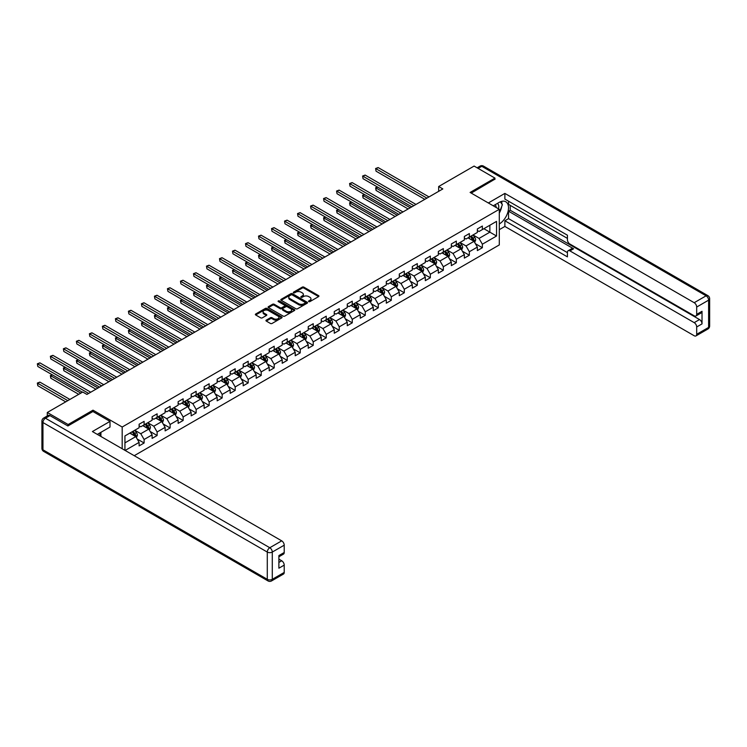 <?xml version="1.0" encoding="UTF-8"?>
<svg xmlns="http://www.w3.org/2000/svg" width="747" height="747" viewBox="0 0 747 747"><rect width="100%" height="100%" fill="white"/><g stroke="black" fill="none" stroke-linecap="round" stroke-linejoin="round"><path stroke-width="1.12" d="M308.754 301.611A0.812 0.467 0 0 0 309.902 301.611L318.605 296.596A1.158 0.672 0 0 0 318.941 296.12A1.158 0.672 0 0 0 318.605 295.644L303.87 287.137A1.158 0.672 0 0 0 302.227 287.137L293.534 292.161A0.812 0.467 0 0 0 294.682 292.824L295.803 292.17A3.707 2.138 0 0 1 301.041 292.17L302.274 292.88A3.707 2.138 0 0 1 303.357 294.393A3.707 2.138 0 0 1 302.274 295.905L301.144 296.559A0.812 0.467 0 0 0 302.292 297.222L303.413 296.568A3.707 2.138 0 0 1 308.651 296.568L309.884 297.278A3.707 2.138 0 0 1 310.967 298.791A3.707 2.138 0 0 1 309.884 300.303L308.754 300.948A0.812 0.467 0 0 0 308.754 301.611L308.754 300.948M266.296 320.127A1.158 0.672 0 0 0 265.951 320.603A1.158 0.672 0 0 0 266.296 321.07L270.423 323.46A1.158 0.672 0 0 0 272.067 323.46L281.722 317.886A1.158 0.672 0 0 0 282.067 317.41A1.158 0.672 0 0 0 281.722 316.933L266.987 308.427A1.158 0.672 0 0 0 265.353 308.427L255.689 314.011A1.158 0.672 0 0 0 255.353 314.478A1.158 0.672 0 0 0 255.689 314.954L260.684 317.839A1.158 0.672 0 0 0 262.328 317.839L266.455 315.449A1.158 0.672 0 0 0 266.8 314.973A1.158 0.672 0 0 0 266.455 314.506L263.98 313.077A3.1 1.783 0 0 1 263.075 311.807A3.1 1.783 0 0 1 264.989 310.154A3.1 1.783 0 0 1 268.36 310.547L278.061 316.149A3.1 1.783 0 0 1 278.967 317.41A3.1 1.783 0 0 1 277.053 319.062A3.1 1.783 0 0 1 273.682 318.67L272.067 317.746A1.158 0.672 0 0 0 270.423 317.746L266.296 320.127L266.296 321.07L270.423 318.708L270.423 317.746M92.992 411.569L92.992 410.168L68.136 424.52L47.294 412.484L47.294 415.958M92.992 410.168L122.181 427.023L499.295 209.3L499.295 244.932L134.227 455.698M494.953 179.401L494.953 178.103L470.106 192.446L499.295 209.3M494.953 178.103L474.102 166.067L438.666 186.526L438.666 191.344M47.294 412.484L82.73 392.026L86.904 394.425L442.831 188.935L438.666 186.526M295.887 308.763A1.158 0.672 0 0 0 297.521 308.763L307.185 303.189A1.158 0.672 0 0 0 307.521 302.712A1.158 0.672 0 0 0 307.185 302.236L292.45 293.73A1.158 0.672 0 0 0 290.807 293.73L281.152 299.314A1.158 0.672 0 0 0 280.816 299.78A1.158 0.672 0 0 0 281.152 300.257L295.887 308.763M278.65 301.788A0.812 0.467 0 0 1 279.471 301.9L279.471 300.938L294.449 309.585A1.158 0.672 0 0 1 294.794 310.061A1.158 0.672 0 0 1 294.449 310.537L284.794 316.112A1.158 0.672 0 0 1 283.16 316.112L268.425 307.605L268.425 306.662A1.158 0.672 0 0 0 268.08 307.129A1.158 0.672 0 0 0 268.425 307.605M268.425 306.662L272.552 304.272A1.158 0.672 0 0 1 274.196 304.272L280.172 307.727A1.158 0.672 0 0 0 281.806 307.727L284.551 306.139A1.158 0.672 0 0 0 284.887 305.663A1.158 0.672 0 0 0 284.551 305.196L278.323 301.601A0.812 0.467 0 0 1 279.471 300.938M122.181 448.742L122.181 427.023M137.149 438.993L144.115 443.008L144.115 439.497L152.117 434.875L152.117 438.386L157.122 435.501L157.122 431.981L165.124 427.359L165.124 430.879L170.129 427.984L170.129 424.473L178.141 419.851L178.141 423.362L183.146 420.477L183.146 416.966L191.148 412.344L191.148 415.855L196.153 412.97L196.153 409.449L204.155 404.827L204.155 408.348L209.16 405.453L209.16 401.942L217.162 397.32L217.162 400.831L222.167 397.946L222.167 394.425L230.179 389.803L230.179 393.324L235.184 390.429L235.184 386.918L243.186 382.296L243.186 385.807L248.191 382.922L248.191 379.411L256.193 374.789L256.193 378.299L261.198 375.414L261.198 371.894L269.209 367.272L269.209 370.792L274.205 367.897L274.205 364.387L282.217 359.765L282.217 363.275L287.221 360.39L287.221 356.87L295.224 352.248L295.224 355.768L300.229 352.873L300.229 349.363L308.231 344.74L308.231 348.251L313.236 345.366L313.236 341.855L321.247 337.233L321.247 340.744L326.243 337.859L326.243 334.339L334.254 329.716L334.254 333.237L339.259 330.342L339.259 326.831L347.262 322.209L347.262 325.72L352.267 322.835L352.267 319.314L360.269 314.692L360.269 318.213L365.274 315.318L365.274 311.807L373.285 307.185L373.285 310.696L378.29 307.811L378.29 304.3L386.292 299.678L386.292 303.189L391.297 300.303L391.297 296.783L399.3 292.161L399.3 295.681L404.304 292.787L404.304 289.276L412.307 284.654L412.307 288.165L417.312 285.279L417.312 281.759L425.323 277.137L425.323 280.657L430.328 277.763L430.328 274.252L438.33 269.63L438.33 273.141L443.335 270.255L443.335 266.744L451.337 262.122L451.337 265.633L456.342 262.748L456.342 259.228L464.354 254.606L464.354 258.126L469.349 255.231L469.349 251.72L477.361 247.098L477.361 250.609L482.366 247.724L482.366 244.204L496.54 236.024L496.54 221.383L489.864 225.239L489.864 232.168L496.54 236.024M144.115 443.008L139.11 445.903L139.11 442.383L125.141 450.45M124.936 450.329L124.936 435.931L139.11 427.751L139.11 424.231L144.115 421.345L144.115 424.856L152.117 420.234L152.117 416.723L157.122 413.829L157.122 417.349L165.124 412.727L165.124 409.207L170.129 406.321L170.129 409.832L178.141 405.21L178.141 401.699L183.146 398.814L183.146 402.325L191.148 397.703L191.148 394.192L196.153 391.297L196.153 394.818L204.155 390.195L204.155 386.675L209.16 383.79L209.16 387.301L217.162 382.679L217.162 379.168L222.167 376.273L222.167 379.793L230.179 375.171L230.179 371.651L235.184 368.766L235.184 372.277L243.186 367.655L243.186 364.144L248.191 361.259L248.191 364.769L256.193 360.147L256.193 356.636L261.198 353.742L261.198 357.262L269.209 352.64L269.209 349.12L274.205 346.235L274.205 349.745L282.217 345.123L282.217 341.612L287.221 338.718L287.221 342.238L295.224 337.616L295.224 334.096L300.229 331.21L300.229 334.721L308.231 330.099L308.231 326.588L313.236 323.703L313.236 327.214L321.247 322.592L321.247 319.081L326.243 316.186L326.243 319.707L334.254 315.085L334.254 311.564L339.259 308.679L339.259 312.19L347.262 307.568L347.262 304.057L352.267 301.162L352.267 304.683L360.269 300.061L360.269 296.54L365.274 293.655L365.274 297.166L373.285 292.544L373.285 289.033L378.29 286.148L378.29 289.659L386.292 285.037L386.292 281.526L391.297 278.631L391.297 282.151L399.3 277.529L399.3 274.009L404.304 271.124L404.304 274.635L412.307 270.012L412.307 266.502L417.312 263.607L417.312 267.127L425.323 262.505L425.323 258.985L430.328 256.1L430.328 259.611L438.33 254.988L438.33 251.478L443.335 248.592L443.335 252.103L451.337 247.481L451.337 243.97L456.342 241.076L456.342 244.596L464.354 239.974L464.354 236.454L469.349 233.568L469.349 237.079L477.361 232.457L477.361 228.946L482.366 226.052L482.366 229.572L496.54 221.383M142.78 425.631L148.784 429.095L140.772 433.718L134.768 430.253M139.11 425.818L140.772 426.78L144.115 424.856M140.772 433.718L144.115 439.497M148.784 429.095L152.117 434.875M155.787 418.115L161.791 421.588L153.789 426.21L147.785 422.737M152.117 418.311L153.789 419.272L157.122 417.349M153.789 426.21L157.122 431.981M161.791 421.588L165.124 427.359M168.794 410.607L174.798 414.071L166.796 418.693L160.792 415.229M165.124 410.803L166.796 411.765L170.129 409.832M166.796 418.693L170.129 424.473M174.798 414.071L178.141 419.851M181.81 403.1L187.814 406.564L179.803 411.186L173.799 407.722M178.141 403.287L179.803 404.248L183.146 402.325M179.803 411.186L183.146 416.966M187.814 406.564L191.148 412.344M194.818 395.583L200.822 399.047L192.819 403.669L186.806 400.205M191.148 395.779L192.819 396.741L196.153 394.818M192.819 403.669L196.153 409.449M200.822 399.047L204.155 404.827M207.825 388.076L213.829 391.54L205.827 396.162L199.822 392.698M204.155 388.263L205.827 389.224L209.16 387.301M205.827 396.162L209.16 401.942M213.829 391.54L217.162 397.32M220.832 380.559L226.836 384.033L218.834 388.655L212.83 385.181M217.162 380.755L218.834 381.717L222.167 379.793M218.834 388.655L222.167 394.425M226.836 384.033L230.179 389.803M233.848 373.052L239.852 376.516L231.841 381.138L225.837 377.674M230.179 373.248L231.841 374.21L235.184 372.277M231.841 381.138L235.184 386.918M239.852 376.516L243.186 382.296M246.855 365.544L252.859 369.009L244.857 373.631L238.853 370.167M243.186 365.731L244.857 366.693L248.191 364.769M244.857 373.631L248.191 379.411M252.859 369.009L256.193 374.789M259.863 358.028L265.867 361.492L257.864 366.114L251.86 362.65M256.193 358.224L257.864 359.186L261.198 357.262M257.864 366.114L261.198 371.894M265.867 361.492L269.209 367.272M272.87 350.52L278.883 353.985L270.872 358.607L264.868 355.142M269.209 350.707L270.872 351.678L274.205 349.745M270.872 358.607L274.205 364.387M278.883 353.985L282.217 359.765M285.886 343.004L291.89 346.477L283.879 351.099L277.875 347.626M282.217 343.2L283.879 344.162L287.221 342.238M283.879 351.099L287.221 356.87M291.89 346.477L295.224 352.248M298.893 335.496L304.897 338.961L296.895 343.583L290.891 340.118M295.224 335.692L296.895 336.654L300.229 334.721M296.895 343.583L300.229 349.363M304.897 338.961L308.231 344.74M311.901 327.989L317.905 331.453L309.902 336.075L303.898 332.611M308.231 328.176L309.902 329.138L313.236 327.214M309.902 336.075L313.236 341.855M317.905 331.453L321.247 337.233M324.917 320.472L330.921 323.937L322.909 328.559L316.905 325.094M321.247 320.668L322.909 321.63L326.243 319.707M322.909 328.559L326.243 334.339M330.921 323.937L334.254 329.716M337.924 312.965L343.928 316.429L335.917 321.051L329.913 317.587M334.254 313.152L335.917 314.123L339.259 312.19M335.917 321.051L339.259 326.831M343.928 316.429L347.262 322.209M350.931 305.448L356.935 308.922L348.933 313.544L342.929 310.07M347.262 305.644L348.933 306.606L352.267 304.683M348.933 313.544L352.267 319.314M356.935 308.922L360.269 314.692M363.938 297.941L369.942 301.405L361.94 306.027L355.936 302.563M360.269 298.137L361.94 299.099L365.274 297.166M361.94 306.027L365.274 311.807M369.942 301.405L373.285 307.185M376.955 290.434L382.959 293.898L374.947 298.52L368.943 295.056M373.285 290.62L374.947 291.582L378.29 289.659M374.947 298.52L378.29 304.3M382.959 293.898L386.292 299.678M389.962 282.917L395.966 286.381L387.964 291.003L381.95 287.539M386.292 283.113L387.964 284.075L391.297 282.151M387.964 291.003L391.297 296.783M395.966 286.381L399.3 292.161M402.969 275.41L408.973 278.874L400.971 283.496L394.967 280.032M399.3 275.596L400.971 276.567L404.304 274.635M400.971 283.496L404.304 289.276M408.973 278.874L412.307 284.654M415.976 267.893L421.98 271.366L413.978 275.988L407.974 272.515M412.307 268.089L413.978 269.051L417.312 267.127M413.978 275.988L417.312 281.759M421.98 271.366L425.323 277.137M428.993 260.386L434.997 263.85L426.985 268.472L420.981 265.008M425.323 260.582L426.985 261.543L430.328 259.611M426.985 268.472L430.328 274.252M434.997 263.85L438.33 269.63M442 252.878L448.004 256.342L440.002 260.964L433.998 257.5M438.33 253.065L440.002 254.027L443.335 252.103M440.002 260.964L443.335 266.744M448.004 256.342L451.337 262.122M455.007 245.361L461.011 248.826L453.009 253.448L447.005 249.984M451.337 245.558L453.009 246.519L456.342 244.596M453.009 253.448L456.342 259.228M461.011 248.826L464.354 254.606M468.014 237.854L474.028 241.318L466.016 245.94L460.012 242.476M464.354 238.041L466.016 239.012L469.349 237.079M466.016 245.94L469.349 251.72M474.028 241.318L477.361 247.098M483.86 228.703L489.864 232.168L479.023 238.433L473.019 234.96M477.361 230.534L479.023 231.495L482.366 229.572M479.023 238.433L482.366 244.204M68.136 424.52L68.136 425.818M124.936 442.868L135.777 436.603L129.773 433.139M135.777 436.603L139.11 442.383M475.4 243.699L482.366 247.724M462.393 251.216L469.349 255.231M449.377 258.723L456.342 262.748M436.369 266.24L443.335 270.255M423.362 273.747L430.328 277.763M410.355 281.255L417.312 285.279M397.339 288.772L404.304 292.787M384.332 296.279L391.297 300.303M371.324 303.796L378.29 307.811M358.317 311.303L365.274 315.318M345.301 318.81L352.267 322.835M332.294 326.327L339.259 330.342M319.286 333.834L326.243 337.859M306.27 341.342L313.236 345.366M293.263 348.858L300.229 352.873M280.256 356.366L287.221 360.39M267.249 363.882L274.205 367.897M254.232 371.39L261.198 375.414M241.225 378.897L248.191 382.922M228.218 386.414L235.184 390.429M215.211 393.921L222.167 397.946M202.194 401.438L209.16 405.453M189.187 408.945L196.153 412.97M176.18 416.452L183.146 420.477M163.173 423.969L170.129 427.984M150.156 431.477L157.122 435.501M309.081 301.732L309.884 301.265A3.707 2.138 0 0 0 310.967 299.752L310.967 298.791M303.357 294.393L303.357 295.354A3.707 2.138 0 0 1 302.274 296.867L301.471 297.334M318.605 295.644L318.605 296.596L303.87 288.099A1.158 0.672 0 0 0 302.227 288.099L293.86 292.936M307.166 303.198L292.45 294.692A1.158 0.672 0 0 0 290.807 294.692L281.171 300.266L281.152 299.314M305.14 303.039A0.812 0.467 0 0 0 305.14 302.386L292.198 294.916A0.812 0.467 0 0 0 291.059 294.916L289.873 295.597A3.707 2.138 0 0 0 288.781 297.11A3.707 2.138 0 0 0 289.873 298.623L298.707 303.73A3.707 2.138 0 0 0 303.945 303.73L305.14 303.039L305.14 304.01A0.812 0.467 0 0 0 305.374 303.674L305.374 302.712M288.781 297.11L288.781 298.072A3.707 2.138 0 0 0 289.873 299.584L289.873 298.623M305.14 304.01L303.945 304.692A3.707 2.138 0 0 1 298.707 304.692L289.873 299.584M268.434 307.615L272.552 305.234L272.552 304.272M284.887 305.663L284.887 306.625A1.158 0.672 0 0 1 284.551 307.101L281.806 308.688A1.158 0.672 0 0 1 280.172 308.688L274.196 305.234A1.158 0.672 0 0 0 272.552 305.234M279.471 301.9L294.439 310.547M286.372 311.303A3.1 1.783 0 0 0 289.743 311.686A3.1 1.783 0 0 0 291.657 310.042A3.1 1.783 0 0 0 290.751 308.772L287.334 306.802A1.158 0.672 0 0 0 285.69 306.802L282.954 308.38A1.158 0.672 0 0 0 282.609 308.856A1.158 0.672 0 0 0 282.954 309.333L286.372 311.303L286.372 312.265A3.1 1.783 0 0 0 289.743 312.657A3.1 1.783 0 0 0 291.657 311.004L291.657 310.042M282.609 308.856L282.609 309.818A1.158 0.672 0 0 0 282.954 310.294L282.954 309.333M286.372 312.265L282.954 310.294M278.967 317.41L278.967 318.371A3.1 1.783 0 0 1 277.053 320.024A3.1 1.783 0 0 1 273.682 319.641L272.067 318.708A1.158 0.672 0 0 0 270.423 318.708M263.075 311.807L263.075 312.769A3.1 1.783 0 0 0 263.98 314.039L263.98 313.077M266.455 314.506L266.455 315.449L263.98 314.039M281.722 316.933L281.722 317.886L266.987 309.398A1.158 0.672 0 0 0 265.353 309.398L255.707 314.963L255.689 314.011M474.681 242.458L475.671 239.964A3.128 1.802 -120 0 0 474.681 237.303L472.954 235.006M469.956 238.975L468.789 237.406M377.646 187.124L376.058 188.039L376.058 190.438L408.142 208.964M470.367 236.491L472.095 238.788A3.128 1.802 60 0 1 472.982 240.674L473.99 240.095A3.128 1.802 -120 0 0 473.094 238.218L471.376 235.921M470.591 236.369L472.496 238.919A1.597 0.915 60 0 1 472.786 239.404L473.99 240.095M376.058 190.438L375.601 187.768L410.224 207.759M375.601 187.768L377.459 187.011M426.901 198.132L376.058 168.775L378.141 167.571L428.993 196.928M424.819 199.337L376.058 171.184L375.601 168.514L378.141 167.571M376.058 171.184L375.601 168.514M498.529 208.861A7.666 4.426 120 0 0 497.399 203.408M496.092 207.451A5.248 3.035 120 0 0 495.009 204.809A5.248 3.035 120 0 0 494.99 204.799M500.322 201.811L502.376 204.725L499.295 212.671M99.314 433.241L101.247 436.65M493.244 205.808L499.127 202.418A13.269 7.657 120 0 1 505.756 201.755A13.269 7.657 120 0 1 507.829 212.279A13.269 7.657 120 0 1 499.295 223.988M499.295 229.665L504.879 226.444L504.879 220.757L567.421 256.875L567.421 252.346A3.539 2.045 -120 0 1 568.159 250.721A3.539 2.045 -120 0 1 569.924 250.899L694.187 322.639L699.528 319.557A3.539 2.045 60 0 1 702.021 323.89L702.021 311.275A3.539 2.045 60 0 1 701.293 312.9L695.952 315.981A3.539 2.045 -120 0 0 696.69 314.356L696.69 307.045A3.539 2.045 -120 0 0 694.187 302.703L706.111 295.821L481.778 166.301L478.155 168.402M510.22 205.35L510.22 210.262L508.548 211.224L508.548 218.638L504.879 220.757M508.548 201.214L508.548 204.389L567.421 238.386M695.952 315.981A3.539 2.045 -120 0 1 694.187 315.804L569.924 244.064A3.539 2.045 -120 0 1 567.421 239.731L567.421 235.202L504.879 199.094L504.879 193.408L694.187 302.703M488.323 202.969L504.879 193.408M504.879 226.444L694.187 335.739A3.539 2.045 -120 0 0 695.952 335.917A3.539 2.045 -120 0 0 696.69 334.292L696.69 326.971A3.539 2.045 -120 0 0 694.187 322.639M494.953 179.112L471.226 193.1M508.548 211.224L573.593 248.779L569.924 250.899M510.22 210.262L699.528 319.557M508.548 218.638L567.421 252.635M568.159 250.721L571.828 248.611A3.539 2.045 60 0 1 573.593 248.779M499.295 213.063A13.269 7.657 120 0 0 501.704 206.452M501.919 204.08A13.269 7.657 120 0 0 501.592 201.373M49.956 415.612L45.455 418.217A3.539 2.045 -120 0 0 43.69 418.04L48.191 415.435A3.539 2.045 60 0 1 49.956 415.612L67.893 425.967L92.908 411.522L110.005 421.392L110.005 427.069L98.165 433.914A13.269 7.657 120 0 0 97.362 434.409M110.005 421.392L92.404 431.551L281.712 540.847A3.539 2.045 60 0 1 284.215 545.179L284.215 552.5A3.539 2.045 60 0 1 283.487 554.115L278.883 556.776M100.91 435.52L100.91 432.317M278.883 562.416L281.712 560.782A3.539 2.045 60 0 1 284.215 565.115L284.215 572.435A3.539 2.045 60 0 1 283.487 574.051L271.553 580.933A3.539 2.045 -120 0 0 272.291 579.317L284.215 572.435M284.215 552.5L278.883 555.581L278.883 568.196L284.215 565.115M281.712 560.782L278.883 559.139M461.674 249.974L462.664 247.472A3.128 1.802 -120 0 0 461.665 244.811L459.947 242.514M456.949 246.482L455.773 244.923M364.639 194.631L363.051 195.546L363.051 197.955L395.135 216.471M457.36 244.008L459.078 246.305A3.128 1.802 60 0 1 459.975 248.181L460.974 247.602A3.128 1.802 -120 0 0 460.087 245.726L458.359 243.429M457.575 243.877L459.489 246.426A1.597 0.915 60 0 1 459.778 246.912L460.974 247.602M363.051 197.955L362.594 195.284L397.217 215.267M362.594 195.284L364.452 194.528M448.667 257.482L449.657 254.979A3.128 1.802 -120 0 0 448.658 252.318L446.939 250.021M443.933 253.989L442.766 252.43M351.622 202.138L350.044 203.053L350.044 205.462L382.119 223.988M444.353 251.515L446.071 253.812A3.128 1.802 60 0 1 446.967 255.698L447.967 255.119A3.128 1.802 -120 0 0 447.07 253.233L445.352 250.936M444.568 251.394L446.482 253.943A1.597 0.915 60 0 1 446.771 254.428L447.967 255.119M350.044 205.462L349.577 202.792L384.21 222.783M349.577 202.792L351.445 202.035M413.894 205.64L363.051 176.283L365.134 175.078L415.976 204.435M411.812 206.844L363.051 178.692L362.594 176.021L365.134 175.078M363.051 178.692L362.594 176.021M400.887 213.156L350.044 183.799L352.126 182.595L402.969 211.952M398.805 214.352L350.044 186.208L349.577 183.529L352.126 182.595M350.044 186.208L349.577 183.529M435.65 264.989L436.65 262.496A3.128 1.802 -120 0 0 435.65 259.835L433.923 257.538M430.926 261.506L429.758 259.947M338.615 209.655L337.028 210.57L337.028 212.979L369.111 231.495M431.346 259.032L433.064 261.329A3.128 1.802 60 0 1 433.96 263.205L434.959 262.627A3.128 1.802 -120 0 0 434.063 260.75L432.345 258.453M431.561 258.901L433.465 261.45A1.597 0.915 60 0 1 433.755 261.936L434.959 262.627M337.028 212.979L336.57 210.299L371.194 230.291M336.57 210.299L338.428 209.543M422.643 272.506L423.633 270.003A3.128 1.802 -120 0 0 422.634 267.342L420.916 265.045M417.918 269.013L416.751 267.454M325.608 217.162L324.021 218.077L324.021 220.486L356.104 239.012M418.329 266.539L420.057 268.836A3.128 1.802 60 0 1 420.944 270.713L421.952 270.143A3.128 1.802 -120 0 0 421.056 268.257L419.328 265.96M418.553 266.418L420.458 268.967A1.597 0.915 60 0 1 420.748 269.443L421.952 270.143M324.021 220.486L323.563 217.816L358.187 237.807M323.563 217.816L325.421 217.06M409.636 280.013L410.626 277.52A3.128 1.802 -120 0 0 409.627 274.859L407.909 272.562M404.911 276.53L403.735 274.961M312.591 224.679L311.013 225.594L311.013 227.994L343.097 246.519M405.322 274.046L407.04 276.343A3.128 1.802 60 0 1 407.937 278.229L408.936 277.651A3.128 1.802 -120 0 0 408.049 275.774L406.321 273.477M405.537 273.925L407.451 276.474A1.597 0.915 60 0 1 407.741 276.96L408.936 277.651M311.013 227.994L310.556 225.323L345.179 245.315M310.556 225.323L312.414 224.567M387.88 220.664L337.028 191.307L339.119 190.102L389.962 219.459M385.788 221.868L337.028 193.716L336.57 191.045L339.119 190.102M337.028 193.716L336.57 191.045M374.863 228.171L324.021 198.823L326.103 197.619L376.955 226.967M372.781 229.376L324.021 201.223L323.563 198.553L326.103 197.619M324.021 201.223L323.563 198.553M361.856 235.688L311.013 206.331L313.096 205.126L363.938 234.483M359.774 236.892L311.013 208.74L310.556 206.069L313.096 205.126M311.013 208.74L310.556 206.069M396.629 287.53L397.619 285.027A3.128 1.802 -120 0 0 396.62 282.366L394.902 280.069M391.895 284.037L390.728 282.478M299.584 232.186L297.997 233.101L297.997 235.51L330.081 254.027M392.315 281.563L394.033 283.86A3.128 1.802 60 0 1 394.93 285.737L395.929 285.158A3.128 1.802 -120 0 0 395.032 283.281L393.314 280.984M392.53 281.432L394.444 283.981A1.597 0.915 60 0 1 394.733 284.467L395.929 285.158M297.997 235.51L297.539 232.84L332.172 252.822M297.539 232.84L299.407 232.084M348.849 243.195L297.997 213.838L300.089 212.634L350.931 241.991M346.767 244.4L297.997 216.247L297.539 213.577L300.089 212.634M297.997 216.247L297.539 213.577M383.613 295.037L384.602 292.535A3.128 1.802 -120 0 0 383.613 289.873L381.885 287.576M378.888 291.545L377.721 289.985M286.577 239.694L284.99 240.609L284.99 243.018L317.073 261.543M379.299 289.07L381.026 291.367A3.128 1.802 60 0 1 381.922 293.254L382.922 292.675A3.128 1.802 -120 0 0 382.025 290.788L380.307 288.491M379.523 288.949L381.428 291.498A1.597 0.915 60 0 1 381.717 291.984L382.922 292.675M284.99 243.018L284.532 240.347L319.156 260.339M284.532 240.347L286.39 239.591M335.842 250.712L284.99 221.355L287.072 220.15L337.924 249.507M333.75 251.907L284.99 223.764L284.532 221.084L287.072 220.15M284.99 223.764L284.532 221.084M370.605 302.544L371.595 300.051A3.128 1.802 -120 0 0 370.596 297.39L368.878 295.093M365.881 299.061L364.713 297.502M273.57 247.21L271.983 248.125L271.983 250.534L304.066 269.051M366.291 296.587L368.019 298.884A3.128 1.802 60 0 1 368.906 300.761L369.914 300.182A3.128 1.802 -120 0 0 369.018 298.305L367.291 296.008M366.516 296.456L368.42 299.005A1.597 0.915 60 0 1 368.71 299.491L369.914 300.182M271.983 250.534L271.525 247.855L306.149 267.846M271.525 247.855L273.383 247.098M322.825 258.219L271.983 228.862L274.065 227.658L324.917 257.015M320.743 259.424L271.983 231.271L271.525 228.601L274.065 227.658M271.983 231.271L271.525 228.601M357.598 310.061L358.588 307.559A3.128 1.802 -120 0 0 357.589 304.897L355.871 302.6M352.864 306.569L351.697 305.009M260.554 254.718L258.976 255.633L258.976 258.042L291.05 276.567M353.284 304.094L355.002 306.391A3.128 1.802 60 0 1 355.899 308.268L356.898 307.689A3.128 1.802 -120 0 0 356.002 305.812L354.283 303.515M353.499 303.973L355.413 306.522A1.597 0.915 60 0 1 355.703 306.998L356.898 307.689M258.976 258.042L258.518 255.371L293.141 275.363M258.518 255.371L260.376 254.615M309.818 265.727L258.976 236.379L261.058 235.174L311.901 264.522M307.736 266.931L258.976 238.779L258.518 236.108L261.058 235.174M258.976 238.779L258.518 236.108M344.582 317.568L345.581 315.075A3.128 1.802 -120 0 0 344.582 312.414L342.864 310.117M339.857 314.085L338.69 312.517M247.546 262.234L245.959 263.14L245.959 265.549L278.043 284.075M340.277 311.602L341.995 313.899A3.128 1.802 60 0 1 342.892 315.785L343.891 315.206A3.128 1.802 -120 0 0 342.994 313.329L341.276 311.032M340.492 311.48L342.397 314.029A1.597 0.915 60 0 1 342.686 314.515L343.891 315.206M245.959 265.549L245.502 262.879L280.125 282.87M245.502 262.879L247.36 262.122M296.811 273.243L245.959 243.886L248.051 242.682L298.893 272.039M294.72 274.448L245.959 246.295L245.502 243.625L248.051 242.682M245.959 246.295L245.502 243.625M331.575 325.085L332.564 322.583A3.128 1.802 -120 0 0 331.575 319.921L329.847 317.624M326.85 321.593L325.683 320.033M234.539 269.742L232.952 270.657L232.952 273.066L265.036 291.582M327.261 319.118L328.988 321.415A3.128 1.802 60 0 1 329.885 323.292L330.884 322.713A3.128 1.802 -120 0 0 329.987 320.837L328.269 318.539M327.485 318.988L329.39 321.537A1.597 0.915 60 0 1 329.679 322.022L330.884 322.713M232.952 273.066L232.494 270.395L267.118 290.378M232.494 270.395L234.353 269.639M283.795 280.751L232.952 251.394L235.034 250.189L285.886 279.546M281.712 281.955L232.952 253.803L232.494 251.132L235.034 250.189M232.952 253.803L232.494 251.132M318.567 332.592L319.557 330.09A3.128 1.802 -120 0 0 318.558 327.429L316.84 325.132M313.843 329.1L312.666 327.541M221.532 277.249L219.945 278.164L219.945 280.573L252.028 299.099M314.254 326.626L315.972 328.923A3.128 1.802 60 0 1 316.868 330.809L317.867 330.23A3.128 1.802 -120 0 0 316.98 328.344L315.253 326.047M314.468 326.504L316.383 329.053A1.597 0.915 60 0 1 316.672 329.53L317.867 330.23M219.945 280.573L219.487 277.903L254.111 297.894M219.487 277.903L221.345 277.146M270.787 288.267L219.945 258.91L222.027 257.706L272.87 287.063M268.705 289.462L219.945 261.319L219.487 258.639L222.027 257.706M219.945 261.319L219.487 258.639M305.56 340.1L306.55 337.607A3.128 1.802 -120 0 0 305.551 334.945L303.833 332.648M300.826 336.617L299.659 335.058M208.516 284.766L206.938 285.681L206.938 288.081L239.012 306.606M301.246 334.142L302.965 336.439A3.128 1.802 60 0 1 303.861 338.316L304.86 337.737A3.128 1.802 -120 0 0 303.964 335.861L302.246 333.564M301.461 334.012L303.375 336.561A1.597 0.915 60 0 1 303.665 337.046L304.86 337.737M206.938 288.081L206.471 285.41L241.104 305.402M206.471 285.41L208.338 284.654M257.78 295.775L206.938 266.418L209.02 265.213L259.863 294.57M255.698 296.979L206.938 268.827L206.471 266.156L209.02 265.213M206.938 268.827L206.471 266.156M292.544 347.616L293.543 345.114A3.128 1.802 -120 0 0 292.544 342.453L290.816 340.156M287.819 344.124L286.652 342.565M195.509 292.273L193.921 293.188L193.921 295.597L226.005 314.123M288.239 341.65L289.957 343.947A3.128 1.802 60 0 1 290.854 345.824L291.853 345.245A3.128 1.802 -120 0 0 290.957 343.368L289.238 341.071M288.454 341.519L290.359 344.068A1.597 0.915 60 0 1 290.648 344.554L291.853 345.245M193.921 295.597L193.464 292.927L228.087 312.918M193.464 292.927L195.322 292.17M244.773 303.282L193.921 273.925L196.013 272.73L246.855 302.077M242.682 304.487L193.921 276.334L193.464 273.663L196.013 272.73M193.921 276.334L193.464 273.663M279.537 355.124L280.527 352.631A3.128 1.802 -120 0 0 279.537 349.969L277.809 347.672M274.812 351.632L273.645 350.072M182.501 299.78L180.914 300.696L180.914 303.105L212.998 321.63M275.223 349.157L276.95 351.454A3.128 1.802 60 0 1 277.837 353.34L278.846 352.761A3.128 1.802 -120 0 0 277.949 350.885L276.222 348.578M275.447 349.036L277.352 351.585A1.597 0.915 60 0 1 277.641 352.07L278.846 352.761M180.914 303.105L180.457 300.434L215.08 320.426M180.457 300.434L182.315 299.678M231.757 310.799L180.914 281.442L182.996 280.237L233.848 309.594M229.674 312.003L180.914 283.851L180.457 281.18L182.996 280.237M180.914 283.851L180.457 281.18M266.53 362.64L267.519 360.138A3.128 1.802 -120 0 0 266.52 357.477L264.802 355.18M261.805 359.148L260.628 357.589M169.494 307.297L167.907 308.212L167.907 310.621L199.991 329.138M262.216 356.674L263.934 358.971A3.128 1.802 60 0 1 264.83 360.848L265.829 360.269A3.128 1.802 -120 0 0 264.942 358.392L263.215 356.095M262.43 356.543L264.345 359.092A1.597 0.915 60 0 1 264.634 359.578L265.829 360.269M167.907 310.621L167.449 307.951L202.073 327.933M167.449 307.951L169.308 307.194M218.75 318.306L167.907 288.949L169.989 287.744L220.832 317.101M216.667 319.511L167.907 291.358L167.449 288.687L169.989 287.744M167.907 291.358L167.449 288.687M253.522 370.148L254.512 367.645A3.128 1.802 -120 0 0 253.513 364.984L251.795 362.687M248.788 366.656L247.621 365.096M156.478 314.804L154.9 315.72L154.9 318.129L186.974 336.654M249.209 364.181L250.927 366.478A3.128 1.802 60 0 1 251.823 368.364L252.822 367.785A3.128 1.802 -120 0 0 251.926 365.899L250.208 363.602M249.423 364.06L251.337 366.609A1.597 0.915 60 0 1 251.627 367.085L252.822 367.785M154.9 318.129L154.433 315.458L189.066 335.45M154.433 315.458L156.3 314.702M205.742 325.823L154.9 296.466L156.982 295.261L207.825 324.618M203.66 327.018L154.9 298.865L154.433 296.195L156.982 295.261M154.9 298.865L154.433 296.195M240.506 377.655L241.505 375.162A3.128 1.802 -120 0 0 240.506 372.501L238.779 370.204M235.781 374.172L234.614 372.613M143.471 322.321L141.883 323.236L141.883 325.636L173.967 344.162M236.201 371.698L237.919 373.995A3.128 1.802 60 0 1 238.816 375.872L239.815 375.293A3.128 1.802 -120 0 0 238.919 373.416L237.201 371.119M236.416 371.567L238.321 374.116A1.597 0.915 60 0 1 238.61 374.602L239.815 375.293M141.883 325.636L141.426 322.965L176.049 342.957M141.426 322.965L143.284 322.209M192.735 333.33L141.883 303.973L143.975 302.768L194.818 332.126M190.644 334.535L141.883 306.382L141.426 303.712L143.975 302.768M141.883 306.382L141.426 303.712M227.499 385.172L228.489 382.669A3.128 1.802 -120 0 0 227.49 380.008L225.771 377.711M222.774 381.68L221.607 380.12M130.464 329.829L128.876 330.744L128.876 333.153L160.96 351.678M223.185 379.205L224.912 381.502A3.128 1.802 60 0 1 225.799 383.379L226.808 382.8A3.128 1.802 -120 0 0 225.911 380.923L224.184 378.626M223.409 379.074L225.314 381.624A1.597 0.915 60 0 1 225.603 382.109L226.808 382.8M128.876 333.153L128.419 330.482L163.042 350.474M128.419 330.482L130.277 329.726M179.719 340.837L128.876 311.48L130.958 310.285L181.81 339.633M177.637 342.042L128.876 313.889L128.419 311.219L130.958 310.285M128.876 313.889L128.419 311.219M214.492 392.679L215.481 390.186A3.128 1.802 -120 0 0 214.482 387.525L212.764 385.219M209.767 389.187L208.59 387.628M117.447 337.336L115.869 338.251L115.869 340.66L147.953 359.186M210.178 386.713L211.896 389.01A3.128 1.802 60 0 1 212.792 390.896L213.791 390.317A3.128 1.802 -120 0 0 212.904 388.44L211.177 386.134M210.393 386.591L212.307 389.14A1.597 0.915 60 0 1 212.596 389.626L213.791 390.317M115.869 340.66L115.411 337.989L150.035 357.981M115.411 337.989L117.27 337.233M166.712 348.354L115.869 318.997L117.951 317.792L168.794 347.15M164.629 349.559L115.869 321.406L115.411 318.726L117.951 317.792M115.869 321.406L115.411 318.726M201.475 400.196L202.474 397.693A3.128 1.802 -120 0 0 201.475 395.032L199.757 392.735M196.75 396.704L195.583 395.144M104.44 344.853L102.853 345.768L102.853 348.177L134.936 366.693M197.171 394.229L198.889 396.526A3.128 1.802 60 0 1 199.785 398.403L200.784 397.824A3.128 1.802 -120 0 0 199.888 395.947L198.17 393.65M197.385 394.099L199.3 396.648A1.597 0.915 60 0 1 199.589 397.133L200.784 397.824M102.853 348.177L102.395 345.497L137.028 365.488M102.395 345.497L104.263 344.75M153.705 355.861L102.853 326.504L104.944 325.3L155.787 354.657M151.622 357.066L102.853 328.913L102.395 326.243L104.944 325.3M102.853 328.913L102.395 326.243M188.468 407.703L189.458 405.201A3.128 1.802 -120 0 0 188.468 402.54L186.741 400.243M183.743 404.211L182.576 402.652M91.433 352.36L89.845 353.275L89.845 355.684L121.929 374.21M184.154 401.737L185.882 404.034A3.128 1.802 60 0 1 186.778 405.92L187.777 405.341A3.128 1.802 -120 0 0 186.881 403.455L185.163 401.158M184.378 401.615L186.283 404.164A1.597 0.915 60 0 1 186.573 404.641L187.777 405.341M89.845 355.684L89.388 353.014L124.011 373.005M89.388 353.014L91.246 352.257M140.697 363.369L89.845 334.021L91.928 332.817L142.78 362.174M138.606 364.573L89.845 336.421L89.388 333.75L91.928 332.817M89.845 336.421L89.388 333.75M175.461 415.211L176.451 412.717A3.128 1.802 -120 0 0 175.452 410.056L173.734 407.759M170.736 411.728L169.56 410.159M78.426 359.877L76.838 360.792L76.838 363.191L108.922 381.717M171.147 409.253L172.874 411.55A3.128 1.802 60 0 1 173.762 413.427L174.77 412.848A3.128 1.802 -120 0 0 173.874 410.971L172.146 408.674M171.371 409.123L173.276 411.672A1.597 0.915 60 0 1 173.565 412.157L174.77 412.848M76.838 363.191L76.381 360.521L111.004 380.512M76.381 360.521L78.239 359.765M127.681 370.885L76.838 341.528L78.921 340.324L129.773 369.681M125.599 372.09L76.838 343.937L76.381 341.267L78.921 340.324M76.838 343.937L76.381 341.267M162.454 422.727L163.444 420.225A3.128 1.802 -120 0 0 162.444 417.564L160.726 415.267M157.72 419.235L156.553 417.676M65.409 367.384L63.831 368.299L63.831 370.708L95.905 389.224M158.14 416.761L159.858 419.058A3.128 1.802 60 0 1 160.754 420.935L161.754 420.356A3.128 1.802 -120 0 0 160.857 418.479L159.139 416.182M158.355 416.63L160.269 419.179A1.597 0.915 60 0 1 160.558 419.665L161.754 420.356M63.831 370.708L63.374 368.038L97.997 388.029M63.374 368.038L65.232 367.281M114.674 378.393L63.831 349.036L65.913 347.841L116.756 377.188M112.592 379.597L63.831 351.445L63.374 348.774L65.913 347.841M63.831 351.445L63.374 348.774M149.437 430.235L150.436 427.742A3.128 1.802 -120 0 0 149.437 425.08L147.719 422.774M144.713 426.742L143.545 425.183M52.402 374.891L50.815 375.806L50.815 378.215L78.734 394.332M145.133 424.268L146.851 426.565A3.128 1.802 60 0 1 147.747 428.451L148.746 427.872A3.128 1.802 -120 0 0 147.85 425.995L146.132 423.689M145.348 424.147L147.252 426.696A1.597 0.915 60 0 1 147.542 427.181L148.746 427.872M50.815 378.215L50.357 375.545L80.816 393.127M50.357 375.545L52.215 374.789M101.667 385.91L50.815 356.552L52.906 355.348L103.749 384.705M99.575 387.114L50.815 358.962L50.357 356.282L52.906 355.348M50.815 358.962L50.357 356.282M136.43 437.751L137.42 435.249A3.128 1.802 -120 0 0 136.43 432.588L134.703 430.291M131.705 434.259L130.538 432.7M69.891 399.44L39.89 382.119L37.808 383.323L37.808 385.732L65.717 401.839M132.116 431.785L133.844 434.082A3.128 1.802 60 0 1 134.74 435.959L135.739 435.38A3.128 1.802 -120 0 0 134.843 433.503L133.125 431.206M132.34 431.654L134.245 434.203A1.597 0.915 60 0 1 134.535 434.689L135.739 435.38M37.808 385.732L37.35 383.052L67.809 400.644M37.35 383.052L39.89 382.119M88.65 393.417L37.808 364.06L39.89 362.855L90.742 392.212M82.403 392.212L37.808 366.469L37.35 363.798L39.89 362.855M37.808 366.469L37.35 363.798M309.884 301.265L309.884 300.303M301.144 297.222L301.144 296.559M302.274 296.867L302.274 295.905M293.534 292.824L293.534 292.161M302.227 288.099L302.227 287.137M303.87 288.099L303.87 287.137M290.807 294.692L290.807 293.73M292.45 294.692L292.45 293.73M307.185 303.189L307.185 302.236M298.707 304.692L298.707 303.73M303.945 304.692L303.945 303.73M274.196 305.234L274.196 304.272M280.172 308.688L280.172 307.727M281.806 308.688L281.806 307.727M284.551 307.101L284.551 306.139M294.449 310.537L294.449 309.585M272.067 318.708L272.067 317.746M273.682 319.641L273.682 318.67M265.353 309.398L265.353 308.427M266.987 309.398L266.987 308.427M473.719 241.141L475.652 240.02M473.094 238.218L474.681 237.303M470.871 239.498L472.095 238.788M696.69 314.356L702.021 311.275M702.021 323.89L696.69 326.971M696.69 334.292L708.614 327.41L708.614 300.154L696.69 307.045M708.614 327.41A3.539 2.045 60 0 1 707.885 329.025A3.539 3.539 0 0 0 709.65 325.963A3.539 2.045 180 0 1 708.614 327.41M708.614 300.154A3.539 2.045 0 0 0 709.65 298.707A3.539 3.539 0 0 0 707.885 295.644A3.539 2.045 -60 0 0 706.111 295.821A3.539 2.045 60 0 1 708.614 300.154M477.118 167.804L480.013 166.133A3.539 2.045 60 0 1 481.778 166.301A3.539 2.045 -60 0 1 483.552 166.133L707.885 295.644M43.69 418.04A3.539 3.539 0 0 0 41.916 421.103A3.539 2.045 180 0 0 42.953 422.55A3.539 2.045 -60 0 1 45.455 418.217L269.788 547.728A3.539 2.045 -60 0 0 267.286 552.061L42.953 422.55L42.953 449.797L267.286 579.317L267.286 552.061A3.539 2.045 -0 0 0 272.291 552.061L272.291 579.317A3.539 2.045 180 0 1 267.286 579.317A3.539 2.045 -60 0 0 268.024 580.933A3.539 3.539 0 0 0 271.553 580.933M284.215 545.179L272.291 552.061A3.539 2.045 -120 0 0 269.788 547.728L281.712 540.847M43.69 451.421A3.539 2.045 -60 0 1 42.953 449.797A3.539 2.045 -0 0 1 41.916 448.359A3.539 3.539 0 0 0 43.69 451.421L268.024 580.933M460.703 248.648L462.645 247.537M460.087 245.726L461.665 244.811M457.855 247.005L459.078 246.305M447.696 256.165L449.638 255.044M447.07 253.233L448.658 252.318M444.848 254.522L446.071 253.812M434.689 263.672L436.622 262.552M434.063 260.75L435.65 259.835M431.841 262.029L433.064 261.329M421.672 271.189L423.614 270.069M421.056 268.257L422.634 267.342M418.834 269.546L420.057 268.836M408.665 278.696L410.607 277.576M408.049 275.774L409.627 274.859M405.817 277.053L407.04 276.343M395.658 286.204L397.6 285.093M395.032 283.281L396.62 282.366M392.81 284.56L394.033 283.86M382.651 293.72L384.584 292.6M382.025 290.788L383.613 289.873M379.803 292.077L381.026 291.367M369.634 301.228L371.576 300.107M369.018 298.305L370.596 297.39M366.796 299.584L368.019 298.884M356.627 308.744L358.569 307.624M356.002 305.812L357.589 304.897M353.779 307.101L355.002 306.391M343.62 316.252L345.553 315.131M342.994 313.329L344.582 312.414M340.772 314.608L341.995 313.899M330.613 323.759L332.546 322.639M329.987 320.837L331.575 319.921M327.765 322.116L328.988 321.415M317.596 331.276L319.539 330.155M316.98 328.344L318.558 327.429M314.758 329.632L315.972 328.923M304.589 338.783L306.531 337.663M303.964 335.861L305.551 334.945M301.741 337.14L302.965 336.439M291.582 346.3L293.515 345.179M290.957 343.368L292.544 342.453M288.734 344.656L289.957 343.947M278.575 353.807L280.508 352.687M277.949 350.885L279.537 349.969M275.727 352.164L276.95 351.454M265.558 361.315L267.501 360.194M264.942 358.392L266.52 357.477M262.711 359.671L263.934 358.971M252.551 368.831L254.494 367.711M251.926 365.899L253.513 364.984M249.703 367.188L250.927 366.478M239.544 376.339L241.477 375.218M238.919 373.416L240.506 372.501M236.696 374.695L237.919 373.995M226.528 383.855L228.47 382.735M225.911 380.923L227.49 380.008M223.689 382.212L224.912 381.502M213.521 391.363L215.463 390.242M212.904 388.44L214.482 387.525M210.673 389.719L211.896 389.01M200.513 398.87L202.456 397.749M199.888 395.947L201.475 395.032M197.666 397.227L198.889 396.526M187.506 406.387L189.439 405.266M186.881 403.455L188.468 402.54M184.658 404.743L185.882 404.034M174.49 413.894L176.432 412.774M173.874 410.971L175.452 410.056M171.651 412.251L172.874 411.55M161.483 421.411L163.425 420.29M160.857 418.479L162.444 417.564M158.635 419.767L159.858 419.058M148.476 428.918L150.408 427.798M147.85 425.995L149.437 425.08M145.628 427.275L146.851 426.565M135.468 436.425L137.401 435.305M134.843 433.503L136.43 432.588M132.621 434.782L133.844 434.082M695.952 335.917L707.885 329.025M709.65 325.963L709.65 298.707M483.552 166.133A3.539 3.539 0 0 0 480.013 166.133M41.916 421.103L41.916 448.359"/></g></svg>
